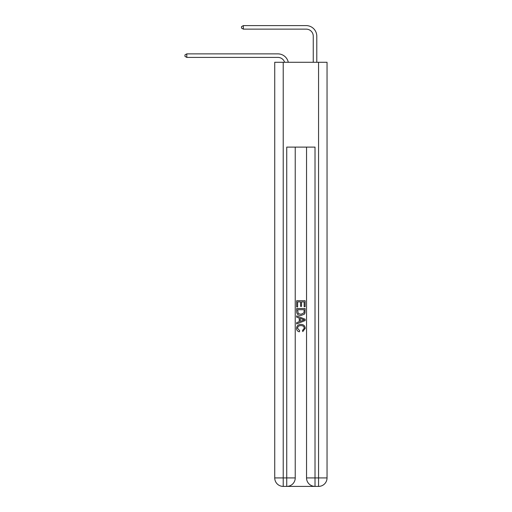 <?xml version="1.0" encoding="UTF-8"?>
<svg xmlns="http://www.w3.org/2000/svg" width="512" height="512" viewBox="0 0 512 512"><rect width="100%" height="100%" fill="white"/><g stroke="black" fill="none" stroke-linecap="round" stroke-linejoin="round"><path stroke-width="0.77" d="M277.914 57.408A7.066 7.066 -33.8 0 1 284.634 62.285A7.066 7.066 -37.5 0 0 277.914 57.408L186.797 57.408L184.96 56.346L184.96 54.938L186.797 53.875L277.914 53.875A10.605 10.605 146.2 0 1 288.288 62.285M313.254 62.285L313.254 36.205A7.066 7.066 141 0 0 306.189 29.133L243.347 29.133L241.51 28.077L241.51 26.662L243.347 25.6L306.189 25.6A10.605 10.605 44.6 0 1 316.787 36.205L316.787 62.285M287.386 486.4L314.387 486.4M283.213 62.285L283.213 477.92L274.733 477.92L274.733 62.285L327.04 62.285L327.04 477.92L318.56 477.92L318.56 62.285M315.021 486.4L315.021 477.92L306.541 477.92A8.48 8.48 0 0 0 315.021 486.4L318.56 486.4L318.56 477.92L315.021 477.92L315.021 147.11L286.746 147.11L286.746 477.92L283.213 477.92L283.213 486.4L286.746 486.4A8.48 8.48 0 0 0 295.232 477.92L286.746 477.92L286.746 486.4M295.232 147.11L295.232 477.92M306.541 477.92L306.541 147.11M318.56 486.4A8.48 8.48 0 0 0 327.04 477.92M274.733 477.92A8.48 8.48 0 0 0 283.213 486.4M296.646 306.912L296.646 300.717L305.126 300.717L305.126 306.694L304.147 306.694L304.147 301.907L301.536 301.907L301.536 306.368L300.557 306.368L300.557 301.907L297.626 301.907L297.626 306.912L296.646 306.912M296.646 311.584L296.646 308.544L305.126 308.544L305.005 312.941L304.397 314.176L300.934 315.501C298.221 315.514 296.787 314.208 296.646 311.584M297.626 309.741L298.221 313.491L300.947 314.31L303.974 312.864L304.147 309.741L297.626 309.741M296.646 317.133L296.646 315.866L305.126 319.232L305.126 320.582L296.646 323.949L296.646 322.682L299.251 321.715L299.251 318.099L296.646 317.133M302.579 319.328L300.23 318.458L300.23 321.357L304.147 319.91L302.579 319.328M297.517 328.243L299.635 330.618L299.36 331.814C297.562 331.347 296.621 330.195 296.538 328.352C296.762 325.747 298.234 324.435 300.947 324.422C303.552 324.474 304.986 325.779 305.235 328.326L302.771 331.597L302.515 330.4L304.256 328.269C304.006 326.438 302.906 325.555 300.954 325.619C298.97 325.51 297.824 326.387 297.517 328.243M186.797 53.875L277.914 53.875L186.797 53.875L277.914 53.875L186.797 53.875L277.914 53.875L186.797 53.875L277.914 53.875L186.797 53.875L277.914 53.875L186.797 53.875L277.914 53.875L186.797 53.875L277.914 53.875L186.797 53.875L277.914 53.875L186.797 53.875L277.914 53.875L186.797 53.875L277.914 53.875L186.797 53.875L186.797 57.408M313.254 36.205A7.066 7.066 -135.4 0 0 306.189 29.133A7.066 7.066 -135.4 0 1 313.254 36.205A7.066 7.066 -135.4 0 0 306.189 29.133A7.066 7.066 -135.4 0 1 313.254 36.205A7.066 7.066 -135.4 0 0 306.189 29.133A7.066 7.066 -135.4 0 1 313.254 36.205A7.066 7.066 -135.4 0 0 306.189 29.133A7.066 7.066 -135.4 0 1 313.254 36.205A7.066 7.066 -135.4 0 0 306.189 29.133A7.066 7.066 -135.4 0 1 313.254 36.205A7.066 7.066 -135.4 0 0 306.189 29.133A7.066 7.066 -135.4 0 1 313.254 36.205A7.066 7.066 -135.4 0 0 306.189 29.133A7.066 7.066 -135.4 0 1 313.254 36.205A7.066 7.066 -135.4 0 0 306.189 29.133A7.066 7.066 -135.4 0 1 313.254 36.205A7.066 7.066 -135.4 0 0 306.189 29.133A7.066 7.066 -135.4 0 1 313.254 36.205A7.066 7.066 -135.4 0 0 306.189 29.133A7.066 7.066 -135.4 0 1 313.254 36.205A7.066 7.066 -135.4 0 0 306.189 29.133M243.347 25.6L243.347 29.133"/></g></svg>
